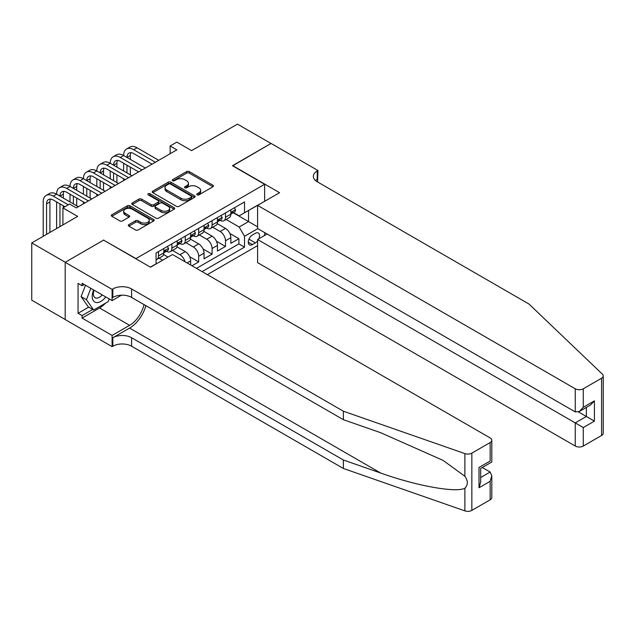 <?xml version="1.0" encoding="UTF-8"?>
<svg xmlns="http://www.w3.org/2000/svg" width="635" height="635" viewBox="0 0 635 635"><rect width="100%" height="100%" fill="white"/><g stroke="black" fill="none" stroke-linecap="round" stroke-linejoin="round"><path stroke-width="0.95" d="M197.112 194.842A1.302 0.754 0 0 0 198.953 194.842L212.939 186.769A1.857 1.072 0 0 0 213.479 186.007A1.857 1.072 0 0 0 212.939 185.253L189.254 171.577A1.857 1.072 0 0 0 186.626 171.577L172.649 179.649A1.302 0.754 0 0 0 172.268 180.181A1.302 0.754 0 0 0 172.649 180.713A1.302 0.754 0 0 0 174.49 180.713L176.3 179.665A5.953 3.437 0 0 1 184.714 179.665L186.69 180.808A5.953 3.437 0 0 1 188.436 183.237A5.953 3.437 0 0 1 186.69 185.666L184.88 186.714A1.302 0.754 0 0 0 184.499 187.246A1.302 0.754 0 0 0 184.88 187.777A1.302 0.754 0 0 0 186.722 187.777L188.531 186.73A5.953 3.437 0 0 1 196.953 186.73L198.922 187.873A5.953 3.437 0 0 1 200.668 190.302A5.953 3.437 0 0 1 198.922 192.73L197.112 193.778A1.302 0.754 0 0 0 196.731 194.31A1.302 0.754 0 0 0 197.112 194.842L197.112 193.778M128.865 224.592A1.857 1.072 0 0 0 128.326 225.354A1.857 1.072 0 0 0 128.865 226.116L135.509 229.949A1.857 1.072 0 0 0 138.144 229.949L153.67 220.988A1.857 1.072 0 0 0 154.21 220.226A1.857 1.072 0 0 0 153.67 219.472L129.984 205.796A1.857 1.072 0 0 0 127.357 205.796L111.831 214.757A1.857 1.072 0 0 0 111.284 215.519A1.857 1.072 0 0 0 111.831 216.281L119.856 220.909A1.857 1.072 0 0 0 122.484 220.909L129.135 217.075A1.857 1.072 0 0 0 129.675 216.313A1.857 1.072 0 0 0 129.135 215.559L125.151 213.257A4.977 2.873 0 0 1 123.69 211.225A4.977 2.873 0 0 1 126.77 208.574A4.977 2.873 0 0 1 132.191 209.193L147.78 218.194A4.977 2.873 0 0 1 149.241 220.226A4.977 2.873 0 0 1 146.169 222.885A4.977 2.873 0 0 1 140.74 222.258L138.144 220.758A1.857 1.072 0 0 0 135.509 220.758L128.865 224.592L128.865 226.116M103.791 240.244L135.961 258.58L264.628 184.293L232.466 165.719L270.994 143.47L237.49 124.127L191.579 150.63L176.84 142.121L170.14 145.986L176.84 149.86L76.319 207.891L69.612 204.025L62.913 207.891L62.913 224.917M103.791 240.006L65.254 262.255L31.75 242.911L77.653 216.408L62.913 207.891M176.427 206.327A1.857 1.072 0 0 0 179.062 206.327L194.58 197.366A1.857 1.072 0 0 0 195.128 196.604A1.857 1.072 0 0 0 194.58 195.85L170.902 182.174A1.857 1.072 0 0 0 168.267 182.174L152.749 191.135A1.857 1.072 0 0 0 152.202 191.897A1.857 1.072 0 0 0 152.749 192.659L176.427 206.327M148.725 195.12A1.302 0.754 0 0 1 150.05 195.302L174.101 209.193L158.599 218.138A1.857 1.072 0 0 1 155.972 218.138L132.286 204.47L132.286 202.946A1.857 1.072 0 0 0 131.747 203.708A1.857 1.072 0 0 0 132.286 204.47M132.286 202.946L138.93 199.112A1.857 1.072 0 0 1 141.565 199.112L151.17 204.66A1.857 1.072 0 0 0 153.797 204.66L158.202 202.113A1.857 1.072 0 0 0 158.75 201.351A1.857 1.072 0 0 0 158.202 200.596L148.209 194.818A1.302 0.754 0 0 1 147.828 194.286A1.302 0.754 0 0 1 148.63 193.596A1.302 0.754 0 0 1 150.05 193.754L174.125 207.661A1.857 1.072 0 0 1 174.673 208.415A1.857 1.072 0 0 1 174.125 209.177L174.125 207.661M65.191 319.484L31.75 300.172L31.75 242.911M191.984 265.779L198.684 261.906L189.619 256.675M185.896 242.681L193.326 246.975A7.58 4.374 60 0 1 198.684 256.262L204.049 253.167L204.049 258.81L212.09 254.167L203.025 248.936M199.295 234.942L206.724 239.236A7.58 4.374 60 0 1 212.09 248.523L217.448 245.427L217.448 251.071L225.488 246.436L225.488 240.784A7.58 4.374 -120 0 0 220.131 231.497L212.701 227.211M216.424 241.197L225.488 246.436M167.989 257.111L163.592 254.572M162.631 260.207L159.091 258.159M190.643 265.001L190.643 260.906A7.58 4.374 -120 0 0 185.285 251.619L176.99 246.832M184.968 261.723A7.58 4.374 60 0 0 179.919 254.714L172.49 250.42M204.049 253.167A7.58 4.374 -120 0 0 198.684 243.88L190.397 239.093M217.448 245.427A7.58 4.374 -120 0 0 212.09 236.141L203.803 231.354M258.81 238.8A5.874 3.389 120 0 0 258.318 232.989A5.874 3.389 120 0 0 255.381 233.275L252.436 234.982A5.874 3.389 120 0 0 248.595 240.157A5.874 3.389 120 0 0 249.491 244.864A5.874 3.389 120 0 0 252.436 244.578L255.381 242.872A5.874 3.389 120 0 0 257.596 240.863M207.335 274.637L257.596 245.618M264.628 184.293L264.628 201.319M264.628 232.577L264.628 235.442M202.105 271.621L244.523 247.126L244.523 236.291L239.165 227.012L226.108 219.472M150.368 267.129L156.067 263.842L156.067 253.008L244.523 201.938L244.523 212.773L259.27 204.414M257.794 228.632L244.523 236.291M166.449 251.269L166.521 251.309A7.58 4.374 60 0 0 170.307 251.682L175.673 248.587A7.58 4.374 -120 0 0 177.244 245.118L177.244 240.784M179.848 243.53L179.919 243.57A7.58 4.374 60 0 0 183.713 243.943L189.071 240.848A7.58 4.374 -120 0 0 190.643 237.379L190.643 233.045M193.254 235.791L193.326 235.831A7.58 4.374 60 0 0 197.112 236.204L202.478 233.108A7.58 4.374 -120 0 0 204.049 229.64L204.049 225.306M206.661 228.052L206.724 228.092A7.58 4.374 60 0 0 210.518 228.465L215.884 225.369A7.58 4.374 -120 0 0 217.448 221.901L217.448 217.567M196.477 268.367L238.895 243.88L238.895 238.697L230.854 243.34L230.854 237.688A7.58 4.374 -120 0 0 225.488 228.402L217.202 223.615M220.059 220.313L220.131 220.353A7.58 4.374 -120 0 0 223.925 220.726A7.58 4.374 -120 0 0 225.488 217.257L225.488 212.923M223.925 220.726L229.283 217.63A7.58 4.374 -120 0 0 230.854 214.162L230.854 209.828M158.48 251.619L158.48 255.953A7.58 4.374 60 0 1 156.909 259.421A7.58 4.374 60 0 1 156.067 259.723M156.909 259.421L162.266 256.326A7.58 4.374 -120 0 0 163.838 252.857L163.838 248.523M171.879 243.88L171.879 248.214A7.58 4.374 60 0 1 170.307 251.682M185.285 236.141L185.285 240.474A7.58 4.374 60 0 1 183.713 243.943M198.684 228.402L198.684 232.735A7.58 4.374 60 0 1 197.112 236.204M212.09 220.662L212.09 224.996A7.58 4.374 60 0 1 210.518 228.465M212.09 248.523L212.09 254.167M198.684 256.262L198.684 261.906M239.165 227.012L248.547 221.591L248.547 210.447L259.27 204.256M233.196 212.733L257.596 226.814M233.466 212.574L239.165 215.868L244.523 212.773M170.14 145.986L170.14 153.726M229.83 233.458L238.895 238.697M238.895 243.88L244.523 247.126M197.636 195.024L198.922 194.278A5.953 3.437 0 0 0 200.668 191.849L200.668 190.302M188.436 183.237L188.436 184.785A5.953 3.437 0 0 1 186.69 187.214L185.404 187.96M212.939 185.253L212.939 186.769L189.254 173.125A1.857 1.072 0 0 0 186.626 173.125L173.164 180.896M194.556 197.382L170.902 183.721A1.857 1.072 0 0 0 168.267 183.721L152.773 192.667M191.294 197.136A1.302 0.754 0 0 0 191.675 196.604A1.302 0.754 0 0 0 191.294 196.072L170.505 184.071A1.302 0.754 0 0 0 168.664 184.071L166.759 185.174A5.953 3.437 0 0 0 165.013 187.603A5.953 3.437 0 0 0 166.759 190.032L180.967 198.239A5.953 3.437 0 0 0 189.389 198.239L191.294 197.136L191.294 198.684A1.302 0.754 0 0 0 191.675 198.152L191.675 196.604M165.013 187.603L165.013 189.151A5.953 3.437 0 0 0 166.759 191.579L166.759 190.032M191.294 198.684L189.389 199.787A5.953 3.437 0 0 1 180.967 199.787L166.759 191.579M132.31 204.478L138.93 200.66L138.93 199.112M158.75 201.351L158.75 202.898A1.857 1.072 0 0 1 158.202 203.66L153.797 206.208A1.857 1.072 0 0 1 151.17 206.208L141.565 200.66A1.857 1.072 0 0 0 138.93 200.66M161.131 210.407A4.977 2.873 0 0 0 166.56 211.034A4.977 2.873 0 0 0 169.632 208.375A4.977 2.873 0 0 0 168.172 206.343L162.679 203.176A1.857 1.072 0 0 0 160.052 203.176L155.638 205.724A1.857 1.072 0 0 0 155.099 206.478A1.857 1.072 0 0 0 155.638 207.24L161.131 210.407L161.131 211.955A4.977 2.873 0 0 0 166.56 212.582A4.977 2.873 0 0 0 169.632 209.923L169.632 208.375M155.099 206.478L155.099 208.026A1.857 1.072 0 0 0 155.638 208.788L155.638 207.24M161.131 211.955L155.638 208.788M149.241 220.226L149.241 221.774A4.977 2.873 0 0 1 146.169 224.433A4.977 2.873 0 0 1 140.74 223.806L138.144 222.306A1.857 1.072 0 0 0 135.509 222.306L128.889 226.131M123.69 211.225L123.69 212.773A4.977 2.873 0 0 0 125.151 214.805L125.151 213.257M129.103 217.091L125.151 214.805M153.646 221.004L129.984 207.343A1.857 1.072 0 0 0 127.357 207.343L111.855 216.289L111.831 214.757M234.402 207.78L235.545 209.748A5.024 2.897 60 0 1 234.505 211.971L231.958 213.447A5.024 2.897 -120 0 0 232.831 212.288L232.727 211.844M43.212 236.291L43.212 201.938A14.216 8.207 60 0 1 46.157 195.429L49.506 193.492A14.216 8.207 60 0 1 56.61 194.199A14.216 8.207 60 0 1 59.555 187.69L62.905 185.753A14.216 8.207 60 0 1 70.017 186.46A14.216 8.207 60 0 1 72.962 179.951L76.311 178.014A14.216 8.207 60 0 1 83.415 178.721A14.216 8.207 60 0 1 86.36 172.212L89.718 170.283A14.216 8.207 60 0 1 96.822 170.982A14.216 8.207 60 0 1 99.766 164.473L103.116 162.544A14.216 8.207 60 0 1 110.228 163.243A14.216 8.207 60 0 1 113.173 156.734L116.523 154.805A14.216 8.207 60 0 1 123.627 155.504A14.216 8.207 60 0 1 126.571 149.003L129.921 147.066A14.216 8.207 60 0 1 137.033 147.772L158.742 160.306M126.571 149.003A14.216 8.207 60 0 1 133.683 149.701L155.392 162.243M231.021 213.677L231.045 213.677A5.024 2.897 -120 0 0 231.958 213.447M232.188 211.915L232.831 212.288C232.513 211.534 231.981 211.844 231.227 213.217A5.024 2.897 60 0 1 230.854 213.931M152.043 164.171L133.683 153.575A9.477 5.469 -120 0 0 128.945 153.106A9.477 5.469 -120 0 0 126.976 157.44L130.334 155.504L130.334 159.377M130.921 152.67A9.477 5.469 -120 0 0 130.334 155.504M126.976 165.179L126.976 172.918M130.334 167.116L130.334 174.855M123.627 180.578L123.627 178.721M123.627 170.982L123.627 163.243M93.662 289.957A12.319 7.112 120 0 0 96.552 302.577A12.319 7.112 120 0 0 105.743 296.926M94.075 290.195A8.438 4.874 120 0 0 95.107 297.744A8.438 4.874 120 0 0 96.345 298.125A8.438 4.874 120 0 0 102.156 294.862M109.204 298.926L108.148 301.649L93.678 309.999L88.313 306.903L81.082 296.608L85.495 285.234M93.678 309.999L86.439 299.704L90.853 288.33M81.082 296.608L86.439 299.704M267.113 234.013L257.596 239.506L257.596 262.644L575.246 446.04L575.246 422.902L586.375 416.481L586.375 407.416M257.596 239.506L583.287 427.545L583.287 446.04L601.583 435.475L601.583 378.214A5.683 3.286 0 0 0 603.25 375.888A5.683 3.286 0 0 0 602.432 374.198L529.003 304.046L317.238 181.777A13.271 7.66 180 0 1 313.349 176.363A13.271 7.66 180 0 1 317.238 170.942L317.976 170.521L271.066 143.439L232.664 165.838M232.664 165.608L279.575 192.691L257.596 205.383L575.246 388.779A5.683 3.286 0 0 0 583.287 388.779L601.583 378.214M317.976 170.521L317.571 181.975M257.596 205.383L257.596 228.521L575.246 411.917L575.246 388.779M603.25 375.888L603.25 433.157A5.683 3.286 180 0 1 601.583 435.475M583.287 446.04A5.683 3.286 180 0 1 575.246 446.04M315.563 180.602A13.271 7.66 180 0 1 317.238 179.419L317.238 170.942M578.461 411.917L594.416 421.124L583.287 427.545M583.287 388.779L583.287 407.273L579.271 411.512L575.246 411.917M583.287 407.273L594.416 400.852L590.391 405.09L579.271 411.512M490.141 499.816L490.141 481.322L491.8 475.718L491.8 497.499A5.683 3.286 180 0 1 490.141 499.816L471.845 510.381A5.683 3.286 180 0 1 464.883 510.873L343.376 468.479L343.376 460.01L131.604 337.741A13.271 7.66 -0 0 0 112.839 337.741L129.596 328.073A24.686 14.256 120 0 0 145.907 305.681M343.376 460.01L380.627 473.004C416.242 485.839 456.025 493.03 464.883 488.228C468.106 484.918 468.106 480.933 464.883 476.25L443.016 460.359L380.627 432.689L343.376 419.687L131.604 297.426A13.271 7.66 -0 0 0 112.839 297.426L112.839 288.949L112.101 289.377L65.191 262.295L103.592 240.125L150.503 267.208L172.482 254.516L490.141 437.912A5.683 3.286 -0 0 1 491.8 440.238A5.683 3.286 -0 0 1 490.141 442.555L471.845 453.12L471.845 510.381M343.376 468.479L131.604 346.218A13.271 7.66 -0 0 0 112.839 346.218L112.101 346.639L65.191 319.556L65.191 262.295M343.376 419.687L343.376 411.218L131.604 288.949A13.271 7.66 -0 0 0 112.839 288.949M464.883 476.25L464.883 453.604L343.376 411.218M105.481 303.181A21.328 12.311 -60 0 1 99.568 307.991L82.082 318.087L82.082 315.611L92.734 309.459M84.225 284.504L82.082 285.742L78.057 283.416L78.057 313.293L82.082 315.611M82.082 285.742L82.082 283.266L112.101 300.601L112.101 289.377M112.101 346.639L112.101 335.423L129.596 325.326A21.328 12.311 120 0 0 144.034 304.602M82.082 318.087L112.101 335.423M482.282 467.511L490.141 472.043L491.8 475.718M121.46 295.196L112.101 300.601M464.883 453.604A5.683 3.286 -0 0 0 471.845 453.12M78.057 313.293L88.717 307.134M490.141 481.322L479.012 487.751L480.679 482.148L480.679 468.439L491.8 462.01L491.8 440.238M479.012 487.751L479.012 467.471C481.179 468.725 481.179 468.725 479.012 467.471L490.141 461.05C492.308 462.304 492.308 462.304 490.141 461.05L490.141 442.555M221.004 215.519L222.139 217.487A5.024 2.897 60 0 1 221.099 219.71L218.551 221.186A5.024 2.897 -120 0 0 219.432 220.027L219.321 219.583M113.173 156.734A14.216 8.207 60 0 1 120.277 157.44L123.627 155.504L145.344 168.045M120.277 157.44L141.994 169.974M217.615 221.417L217.638 221.417A5.024 2.897 -120 0 0 218.551 221.186M218.781 219.654L219.432 220.027C219.115 219.266 218.575 219.575 217.821 220.956A5.024 2.897 60 0 1 217.448 221.671M138.636 171.91L120.277 161.314A9.477 5.469 -120 0 0 115.538 160.838A9.477 5.469 -120 0 0 113.578 165.179L116.927 163.243L116.927 167.116M117.523 160.401A9.477 5.469 -120 0 0 116.927 163.243M113.578 172.918L113.578 180.657M116.927 174.855L116.927 182.594M110.228 188.317L110.228 186.46M110.228 178.721L110.228 170.982M207.597 223.258L208.74 225.227A5.024 2.897 60 0 1 207.701 227.449L205.153 228.917A5.024 2.897 -120 0 0 206.026 227.767L205.923 227.322M99.766 164.473A14.216 8.207 60 0 1 106.878 165.179L110.228 163.243L131.937 175.784M106.878 165.179L128.588 177.713M204.216 229.156L204.232 229.156A5.024 2.897 -120 0 0 205.153 228.917M205.375 227.393L206.026 227.767C205.708 227.005 205.176 227.314 204.414 228.695A5.024 2.897 60 0 1 204.049 229.41M125.238 179.649L106.878 169.053A9.477 5.469 -120 0 0 102.14 168.577A9.477 5.469 -120 0 0 100.171 172.918L103.521 170.982L103.521 174.855M104.116 168.14A9.477 5.469 -120 0 0 103.521 170.982M100.171 180.657L100.171 188.397M103.521 182.594L103.521 190.325M96.822 196.056L96.822 194.199M96.822 186.46L96.822 178.721M194.199 230.997L195.334 232.966A5.024 2.897 60 0 1 194.294 235.188L191.746 236.657A5.024 2.897 -120 0 0 192.619 235.506L192.516 235.053M86.36 172.212A14.216 8.207 60 0 1 93.472 172.918L96.822 170.982L118.539 183.523M93.472 172.918L115.181 185.452M190.81 236.895L190.833 236.895A5.024 2.897 -120 0 0 191.746 236.657M191.976 235.125L192.619 235.506C192.31 234.744 191.77 235.053 191.016 236.434A5.024 2.897 60 0 1 190.643 237.149M111.831 187.388L93.472 176.784A9.477 5.469 -120 0 0 88.733 176.316A9.477 5.469 -120 0 0 86.773 180.657L90.122 178.721L90.122 182.594M90.718 175.879A9.477 5.469 -120 0 0 90.122 178.721M86.773 188.397L86.773 196.136M90.122 190.325L90.122 198.064M83.415 203.795L83.415 201.938M83.415 194.199L83.415 186.46M180.792 238.728L181.935 240.705A5.024 2.897 60 0 1 180.896 242.927L178.348 244.396A5.024 2.897 -120 0 0 179.221 243.237L179.118 242.792M72.962 179.951A14.216 8.207 60 0 1 80.066 180.657L83.415 178.721L105.132 191.254M80.066 180.657L101.783 193.191M177.411 244.634L177.427 244.634A5.024 2.897 -120 0 0 178.348 244.396M178.57 242.864L179.221 243.237C178.903 242.483 178.371 242.792 177.609 244.165A5.024 2.897 60 0 1 177.244 244.888M98.433 195.128L80.066 184.523A9.477 5.469 -120 0 0 75.327 184.055A9.477 5.469 -120 0 0 73.366 188.397L76.716 186.46L76.716 190.325M77.311 183.618A9.477 5.469 -120 0 0 76.716 186.46M73.366 196.136L73.366 203.875M76.716 198.064L76.716 205.803M70.017 201.938L70.017 194.199M167.386 246.467L168.529 248.444A5.024 2.897 60 0 1 167.489 250.666L164.941 252.135A5.024 2.897 -120 0 0 165.814 250.976L165.711 250.531M59.555 187.69A14.216 8.207 60 0 1 66.667 188.397L70.017 186.46L91.726 198.993M66.667 188.397L88.376 200.93M164.005 252.373L164.028 252.373A5.024 2.897 -120 0 0 164.941 252.135M165.171 250.603L165.814 250.976C165.497 250.222 164.965 250.531 164.211 251.904A5.024 2.897 60 0 1 163.838 252.619M85.026 202.867L66.667 192.262A9.477 5.469 -120 0 0 61.928 191.794A9.477 5.469 -120 0 0 59.96 196.136L63.317 194.199L63.317 198.064M63.905 191.357A9.477 5.469 -120 0 0 63.317 194.199M59.96 203.875L59.96 226.624M63.317 205.803L63.317 207.661M56.61 228.552L56.61 201.938M46.157 195.429A14.216 8.207 60 0 1 53.261 196.136L56.61 194.199L78.327 206.732M53.261 196.136L68.27 204.803M64.921 206.732L53.261 200.001A9.477 5.469 -120 0 0 48.522 199.533A9.477 5.469 -120 0 0 46.561 203.875L46.561 234.363M50.506 199.096A9.477 5.469 -120 0 0 49.911 201.938L49.911 232.426M179.919 254.714L185.285 251.619M193.326 246.975L198.684 243.88M206.724 239.236L212.09 236.141M220.131 231.497L225.488 228.402M225.488 217.257L230.854 214.162M158.48 255.953L163.838 252.857M171.879 248.214L177.244 245.118M185.285 240.474L190.643 237.379M198.684 232.735L204.049 229.64M212.09 224.996L217.448 221.901M225.488 240.784L230.854 237.688M187.095 262.953L190.643 260.906M248.952 239.165L255.381 242.872M248.277 242.173L252.436 244.578M198.922 194.278L198.922 192.73M184.88 187.777L184.88 186.714M186.69 187.214L186.69 185.666M172.649 180.713L172.649 179.649M186.626 173.125L186.626 171.577M189.254 173.125L189.254 171.577M152.749 192.659L152.749 191.135M168.267 183.721L168.267 182.174M170.902 183.721L170.902 182.174M194.58 197.366L194.58 195.85M180.967 199.787L180.967 198.239M189.389 199.787L189.389 198.239M141.565 200.66L141.565 199.112M151.17 206.208L151.17 204.66M153.797 206.208L153.797 204.66M158.202 203.66L158.202 202.113M150.05 195.302L150.05 193.754M135.509 222.306L135.509 220.758M138.144 222.306L138.144 220.758M140.74 223.806L140.74 222.258M129.135 217.075L129.135 215.559M127.357 207.343L127.357 205.796M129.984 207.343L129.984 205.796M153.67 220.988L153.67 219.472M235.514 209.693L230.854 212.384M137.033 147.772L133.683 149.701M594.416 400.852L594.416 421.124M380.627 473.004L129.596 328.073M131.604 297.426L131.604 288.949M131.604 337.741L131.604 346.218M464.883 510.873L464.883 488.228M112.839 337.741L112.839 346.218M99.568 307.991L129.596 325.326M480.679 477.504L490.141 472.043M222.107 217.432L217.448 220.123M208.709 225.171L204.049 227.862M195.302 232.91L190.643 235.601M181.896 240.649L177.244 243.34M168.497 248.388L163.838 251.071M49.911 201.938L46.561 203.875"/></g></svg>
